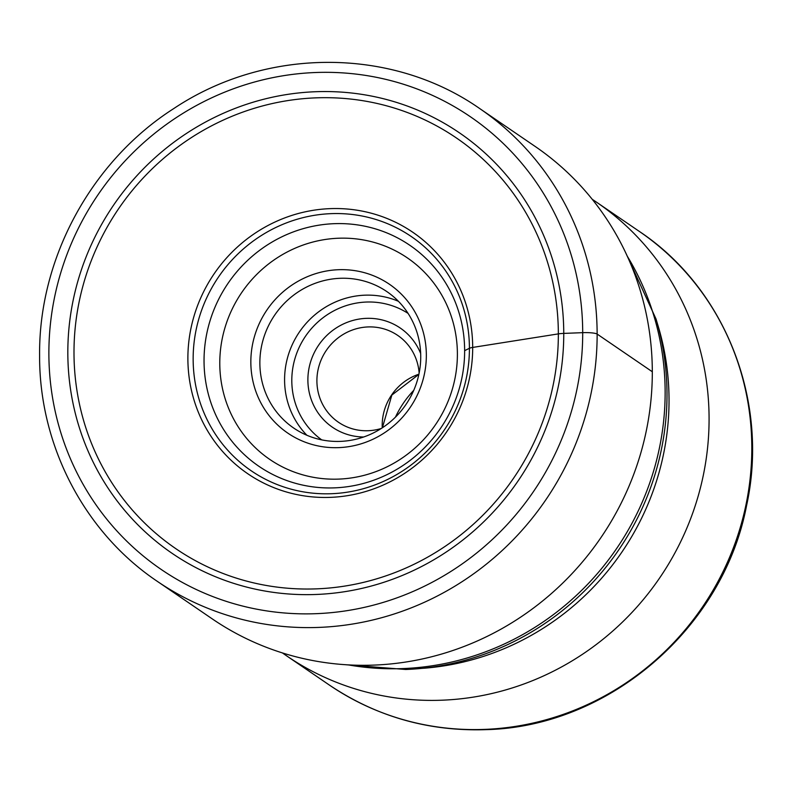 <?xml version="1.0" encoding="UTF-8"?>
<svg xmlns="http://www.w3.org/2000/svg" width="792" height="792" viewBox="0 0 792 792"><rect width="100%" height="100%" fill="white"/><g stroke="black" fill="none" stroke-linecap="round" stroke-linejoin="round"><path stroke-width="1.19" d="M652.311 371.755A286.12 275.032 124.3 0 1 501.702 628.749A286.12 275.032 124.3 0 1 212.305 618.918L157.133 581.229A286.12 275.032 -55.7 0 0 446.53 591.06A286.12 275.032 -55.7 0 0 597.138 334.066L652.311 371.755A286.12 275.032 124.3 0 0 535.085 146.391L479.912 108.702C391.822 46.896 265.874 46.966 173.636 108.653C91.347 161.311 38.62 258.36 39.6 355.43C39.125 445.312 84.328 532.264 157.133 581.229M464.637 350.668A133.808 128.631 124.3 0 1 391.585 472.299A133.808 128.631 124.3 0 1 254.153 462.884A133.808 128.631 124.3 0 1 204.039 360.865A133.808 128.631 -55.7 0 1 271.884 242.164A133.808 128.631 -55.7 0 1 404.959 242.124A133.808 128.631 -55.7 0 1 464.637 350.668L469.418 348.282A12.89 2.059 -0.1 0 1 472.685 347.431L558.35 333.887A11.484 1.841 -0.1 0 1 563.755 333.402L582.704 332.66A12.019 1.921 -0.1 0 1 597.138 334.066A286.12 275.032 -55.7 0 0 479.912 108.702M282.427 652.925A274.705 264.063 -55.7 0 0 286.645 655.865A274.705 264.063 -55.7 0 0 442.065 700.197A274.705 264.063 -55.7 0 0 696.495 501.732A274.705 264.063 -55.7 0 0 596.544 202.198A274.705 264.063 -55.7 0 0 592.268 199.346M413.731 390.377A95.377 91.674 -55.7 0 0 395.455 417.137M381.289 428.472A52.569 50.53 124.3 0 1 368.181 430.719A52.569 50.53 124.3 0 1 338.441 422.235A52.569 50.53 124.3 0 1 319.315 364.914A52.569 50.53 124.3 0 1 368.003 326.938A52.569 50.53 124.3 0 1 397.742 335.422A52.569 50.53 124.3 0 1 419.136 373.062M363.647 437.006A60.073 57.747 124.3 0 1 307.9 378.507A60.073 57.747 124.3 0 1 366.28 318.354A60.073 57.747 124.3 0 1 420.671 353.529M340.441 441.382A82.606 79.408 124.3 0 1 293.703 428.046A82.606 79.408 124.3 0 1 263.647 337.976A82.606 79.408 124.3 0 1 340.154 278.299A82.606 79.408 124.3 0 1 386.892 291.624A82.606 79.408 124.3 0 1 416.948 381.704A82.606 79.408 124.3 0 1 340.441 441.382M338.432 269.716A90.12 86.625 124.3 0 1 426.343 355.242A90.12 86.625 124.3 0 1 338.748 447.628A90.12 86.625 124.3 0 1 250.836 362.102A90.12 86.625 124.3 0 1 338.432 269.716M558.35 333.887A248.708 239.075 124.3 0 1 316.602 588.852A248.708 239.075 124.3 0 1 73.993 352.826A248.708 239.075 124.3 0 1 315.741 97.861A248.708 239.075 124.3 0 1 558.35 333.887M187.882 358.568A146.243 140.58 -55.7 0 0 330.531 497.356A146.243 140.58 -55.7 0 0 472.685 347.431A146.243 140.58 -55.7 0 0 330.026 208.642A146.243 140.58 -55.7 0 0 187.882 358.568M563.755 333.402A254.648 244.787 124.3 0 1 316.226 594.465A254.648 244.787 124.3 0 1 67.825 352.796A254.648 244.787 124.3 0 1 315.355 91.733A254.648 244.787 124.3 0 1 563.755 333.402M48.876 353.539A274.101 263.488 -55.7 0 0 316.265 613.671A274.101 263.488 -55.7 0 0 582.704 332.66A274.101 263.488 -55.7 0 0 315.315 72.527A274.101 263.488 -55.7 0 0 48.876 353.539M469.418 348.282A141.857 136.363 124.3 0 1 331.531 493.713A141.857 136.363 124.3 0 1 193.149 359.083A141.857 136.363 124.3 0 1 331.036 213.652A141.857 136.363 124.3 0 1 469.418 348.282M627.313 256.262A269.735 259.281 124.3 0 1 631.363 524.423A269.735 259.281 124.3 0 1 402.96 668.577A269.735 259.281 124.3 0 1 348.193 664.874M405.92 669.478A268.587 258.182 -55.7 0 0 417.087 668.804A268.587 258.182 -55.7 0 0 656.033 319.008L625.739 252.876M656.033 319.008L658.33 326.7A262.182 252.024 124.3 0 1 425.086 668.141L405.761 669.487L344.47 664.637M596.544 202.198L639.273 231.383A274.705 264.063 124.3 0 1 739.273 530.769A274.705 264.063 124.3 0 1 485.12 729.373A274.705 264.063 124.3 0 1 484.793 729.383A274.705 264.063 124.3 0 1 329.373 685.06L286.645 655.865M418.909 374.19A52.569 50.53 -55.7 0 0 382.259 427.848M408.088 313.404A76.596 73.636 -55.7 0 0 366.468 302.039A76.596 73.636 -55.7 0 0 366.25 302.049A76.596 73.636 124.3 0 0 295.594 356.489A76.596 73.636 124.3 0 0 321.7 439.867M398.416 301.297A82.606 79.408 -55.7 0 0 365.112 295.178A82.606 79.408 -55.7 0 0 364.874 295.178A82.606 79.408 -55.7 0 0 291.02 347.52A82.606 79.408 -55.7 0 0 306.9 435.273M338.382 238.234A122.008 117.275 -55.7 0 0 219.78 363.32A122.008 117.275 -55.7 0 0 338.798 479.101A122.008 117.275 -55.7 0 0 457.39 354.024A122.008 117.275 -55.7 0 0 338.382 238.234M329.373 685.06C376.349 716.602 428.442 731.471 485.635 729.66C608.474 727.036 723.215 628.363 746.559 505.672C769.527 401.653 725.561 288.763 639.273 231.383M418.869 374.359L391.852 395.06L382.397 427.749"/></g></svg>
